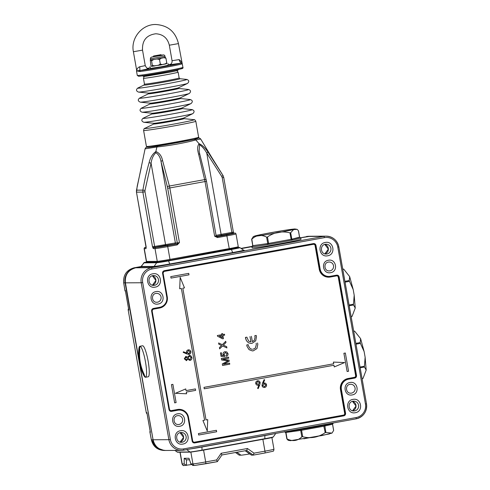 <?xml version="1.0" encoding="UTF-8"?>
<svg xmlns="http://www.w3.org/2000/svg" width="490" height="490" viewBox="0 0 490 490"><rect width="100%" height="100%" fill="white"/><g stroke="black" fill="none" stroke-linecap="round" stroke-linejoin="round"><path stroke-width="0.73" d="M166.747 63.498L160.573 64.999L151.239 66.23M150.032 66.585L150.357 68.41L160.892 66.818L168.248 65.256L167.923 63.431M291.611 240.204A0.925 0.576 -101.4 0 0 290.882 239.371L268.612 243.42L267.473 236.958C274.382 232.186 281.885 230.827 289.982 232.866L291.121 239.328L268.851 243.377L268.728 244.363A24.837 0.741 -10 0 0 291.611 240.204L291.832 240.149A0.925 0.582 -106.6 0 0 291.121 239.328L291.813 239.187L290.68 232.726L293.577 229.602L297.142 229.351L298.404 230.704L299.543 237.166L291.813 239.187A0.925 0.606 83.9 0 1 292.45 240.027L292.671 239.99A24.837 0.741 -10 0 0 300.799 237.993L301.025 239.273A24.837 0.741 -10 0 1 268.3 245.747A24.837 0.741 -10 0 1 252.099 247.897L251.878 246.623A24.837 0.741 -10 0 0 252.154 246.684A0.925 0.919 91.5 0 1 252.76 245.643L251.67 239.488M267.473 236.958L267.062 237.387L266.615 237.099L267.754 243.561L252.975 245.625A0.925 0.907 108.1 0 0 252.338 246.672L252.154 246.684M290.68 232.726L289.982 232.866M253.477 236.45L251.67 239.169M252.809 245.631L251.836 239.169C256.166 235.071 261.09 234.385 266.615 237.099M299.586 237.142L299.647 237.172A0.925 0.919 -88.5 0 0 299.457 237.185C300.456 237.264 297.938 237.926 291.899 239.169A0.925 0.613 78.5 0 1 292.671 239.99M268.453 244.4L267.693 244.528A0.925 0.331 -103.7 0 1 267.754 243.561L268.612 243.42L268.728 244.363M267.693 244.528L267.424 244.577A0.925 0.343 80.7 0 1 267.595 243.585L253.134 245.606A0.925 0.907 88.3 0 0 252.399 246.678L252.338 246.672M252.197 246.672A0.925 0.913 -115.1 0 1 252.705 245.674A0.925 0.913 -115.1 0 1 252.705 245.668A0.925 0.913 -115.1 0 1 252.76 245.649M291.832 240.149L292.45 240.027M153.682 55.989L160.922 54.69L153.682 55.989M150.357 58.812L150.632 57.661L151.967 56.95L161.179 55.535C163.672 54.984 163.899 54.862 161.859 55.162L161.914 55.156C163.776 54.653 164.793 55.015 164.965 56.234L150.357 58.812L150.553 59.909L151.582 60.834L153.701 59.541L155.385 59.266L150.258 59.939L150.883 65.403L151.477 66.315L152.114 66.309L165.069 64.067L166.753 62.781L165.951 58.218L165.155 57.312M151.582 60.834L152.384 65.397L152.114 66.309L154.828 65.93L152.384 65.397M166.484 63.7L166.753 62.781M166.594 63.682L165.069 64.067M160.322 64.086L158.203 65.372L162.331 64.625L160.322 64.086L159.513 59.523L161.204 58.237L163.942 57.685L165.951 58.218M164.965 56.234L165.155 57.33L155.385 59.266L157.076 58.984L159.513 59.523M161.737 55.26L153.052 56.785M194.953 138.456C200.649 137.886 197.158 138.854 184.467 141.347L150.418 147.025M158.356 247.021L173.748 244.265L158.356 247.021M165.106 245.827L170.318 244.884L165.106 245.827M233.356 232.101L233.84 233.424M223.703 177.423L222.233 177.748L231.874 232.407L233.375 232.089L233.062 233.154A0.925 0.913 -90.3 0 1 233.222 233.142L234.937 233.13A0.925 0.913 89.7 0 0 234.784 233.148L226.692 234.931L229.265 248.614A11.123 0.331 -10 0 0 238.269 246.697L236.015 233.92A11.123 0.331 170 0 1 227.017 235.843L217.517 237.57L214.657 236.204L216.127 235.88M211.76 157.413L200.716 139.05L195.767 139.919L199.081 143.705C202.088 144.93 205.041 147.692 207.925 151.98L223.048 175.567L223.734 177.429L233.399 232.199M225.865 234.526L221.37 235.249L221.094 234.367L231.874 232.407L232.193 233.32L225.908 234.465L233.111 233.363L232.579 233.73L216.666 236.56M199.583 144.795L199.081 143.705C197.36 145.971 197.201 149.413 198.591 154.044A1.856 0.772 -14.9 0 1 199.834 154.442L199.118 151.251L199.583 144.795C202.094 146.326 204.483 149.083 206.756 153.064L207.925 151.98M198.352 138.076L194.438 139.374L195.767 139.919C187.376 142.455 169.381 145.738 156.898 146.982L155.851 151.563C159.348 152.88 161.59 155.894 162.576 160.585L169.399 186.016L204.624 179.616L198.591 154.044M199.773 154.313L199.124 151.275M216.899 236.633L217.517 237.57M194.438 139.374L157.602 146.063L156.898 146.982L145.083 148.831L136.502 190.163L142.878 190.12C144.55 180.51 146.626 171.359 149.113 162.668L151.067 163.188C151.735 158.662 153.321 155.183 155.838 152.745C158.595 154.368 160.328 157.339 161.039 161.639L167.421 186.984A1.856 0.594 -13.7 0 1 169.399 186.016L169.81 187.946L205.022 181.545L204.624 179.616A1.856 0.594 -13.7 0 1 206.229 179.824A1.856 0.594 -13.7 0 1 206.223 179.934M179.45 242.605L176.908 243.977L177.227 244.89L179.45 242.605L169.81 187.946L167.69 188.276L177.325 242.93L179.45 242.605M226.692 234.931L217.199 236.658L214.657 236.204L205.022 181.545L206.523 181.227L199.834 154.442M155.838 152.745L155.851 151.563C152.537 153.934 150.289 157.633 149.113 162.668M176.59 244.008L160.53 246.838C154.883 247.658 155.122 247.45 161.241 246.213L154.025 247.524L155.74 247.511L176.59 244.008A0.925 0.913 -90.3 0 0 177.325 242.93L175.377 242.942L161.039 161.639A1.856 0.772 -14.9 0 1 162.576 160.585M157.602 146.063L148.562 147.294L146.951 147.129M221.449 235.316L215.87 236.388M153.284 248.595A0.925 0.913 89.7 0 1 154.025 247.524L152.506 246.776L153.284 248.595L155.005 248.589L157.259 261.36A11.123 0.331 -10 0 0 169.987 259.388L167.733 246.617L177.227 244.89M141.389 167.078L137.2 186.249L136.496 192.154L142.866 192.117L142.878 190.12L144.991 190.457L151.067 163.188L165.681 245.374L161.241 246.213A0.925 0.453 -101 0 1 161.4 246.25M156.757 247.34L175.291 244.057A0.925 0.913 -110.1 0 1 175.451 244.014L165.7 245.447M146.167 247.916A0.925 0.913 89.7 0 0 145.996 248.638L146.143 247.034M186.457 459.822L186.445 465.457L184.191 463.963L182.213 463.975A1.856 1.825 89.7 0 0 184.026 465.5L191.174 464.6M186.457 459.798L184.203 458.297L184.191 463.963M192.95 465.42L190.965 463.92L191.057 464.336L188.962 458.266L184.203 458.297M249.716 453.93A11.613 0.349 -10 0 1 240.994 455.185L239.236 455.155M245.172 450.745L251.395 455.106A11.613 0.349 -10 0 0 251.572 455.124L253.281 455.112L254.022 453.152L247.456 448.503L246.709 450.469L253.275 455.112L264.961 452.987A1.856 0.319 79.7 0 1 264.949 452.993L253.293 455.106M195.063 465.408L217.352 461.641L221.952 454.953L246.709 450.469L221.939 454.971M190.867 452.135L192.944 463.908A11.123 0.331 -10 0 0 205.671 461.935A1.856 0.319 79.7 0 1 205.678 463.761L217.352 461.641L216.605 459.951L205.671 461.935L203.583 450.096M221.915 454.971L221.174 453.281L216.605 459.951M225.755 235.016L216.617 236.394L229.332 233.969L232.131 233.657L225.755 235.016M225.645 234.826L220.047 235.776L225.663 234.918M355.991 344.176L360.401 343.374L360.181 342.584L355.85 343.374M360.401 343.374L364.137 351.606L365.13 357.241L364.438 366.238L360.021 367.035M360.162 367.812L364.493 367.028L364.156 366.753L364.438 366.238M353.731 331.344L354.478 331.179M354.644 331.173L360.622 338.663L360.181 342.584M364.493 367.028L366.183 370.066L362.98 378.476L362.067 378.641M301.748 430.238L301.356 429.393L301.558 430.269L323.829 426.227A0.925 0.576 -101.4 0 0 323.847 426.22L325.207 432.639L325.905 432.499L324.846 426.018A0.925 0.613 -101.5 0 0 324.87 426.012A0.925 0.613 -101.5 0 0 325.293 425.02L325.078 425.075A0.925 0.6 73.1 0 1 324.766 426.037L324.068 426.178A0.925 0.582 -96.1 0 0 324.46 425.198L325.078 425.075M325.207 432.639C318.298 437.411 310.795 438.777 302.697 436.731L301.558 430.269L300.701 430.41A0.925 0.331 -95 0 1 300.321 429.571L301.087 429.448M286.08 432.456L300.701 430.41L301.84 436.872L302.171 436.468L302.697 436.731M332.526 424.23L333.629 430.477L332.012 433.099L325.905 432.499M301.84 436.872C297.51 440.969 292.585 441.655 287.06 438.936L285.989 432.468M286.895 438.942L288.157 440.29L290.497 440.675L322.169 435.494L332.012 433.099M301.791 430.226L323.847 426.22A0.925 0.576 -101.4 0 0 324.233 425.234L324.46 425.198M285.921 432.48L285.921 432.48A0.925 0.907 67.4 0 1 284.978 431.764M284.5 431.647L285.37 432.413A0.925 0.913 -67.1 0 1 285.364 432.413A0.925 0.913 -67.1 0 1 284.837 431.788M285.443 432.437A0.925 0.919 -88.5 0 1 284.8 431.794M300.542 430.434A0.925 0.343 -99.3 0 1 300.535 430.434A0.925 0.343 -99.3 0 1 300.052 429.608L300.321 429.571M300.597 430.428L285.946 432.468A0.925 0.907 -91.7 0 1 285.033 431.751M139.877 346.265L142.572 345.775A15.754 2.726 79.7 0 1 142.651 345.769A15.754 2.726 79.7 0 1 148.109 361.026A15.754 2.726 79.7 0 1 148.207 376.779L145.512 377.269A15.754 2.726 79.7 0 1 145.426 377.276A15.754 2.726 79.7 0 1 143.87 375.585C139.448 367.035 137.8 357.976 138.933 348.415A15.754 2.726 79.7 0 1 139.877 346.265A15.754 2.726 79.7 0 1 139.956 346.259A15.754 2.726 79.7 0 1 145.414 361.516A15.754 2.726 79.7 0 1 145.512 377.269M144.029 374.642L143.797 374.611C139.932 366.624 138.443 358.172 139.325 349.248L139.809 349.248C138.921 358.098 140.41 366.551 144.281 374.605L144.029 374.642A46.035 45.319 -90.3 0 0 145.426 377.276M143.944 373.901A33.369 32.848 -90.3 0 1 143.797 374.611M139.325 349.248A33.369 32.848 -90.3 0 1 139.742 349.927M170.734 64.239L168.143 64.656L170.74 64.239M150.252 67.81L147.374 68.367L150.252 67.81M148.721 68.686L140.618 70.474C149.762 69.384 178.182 64.221 180.81 63.167L169.84 64.766M170.195 64.692L169.712 64.809C171.451 64.043 172.235 62.677 172.057 60.723L179.162 59.584A3.706 2.046 -101.1 0 0 181.196 62.879L180.81 63.167A0.925 0.907 -108.5 0 1 181.864 63.927L182.102 63.614A0.925 0.888 13.2 0 0 181.196 62.879L181.753 62.751L182.102 63.614L181.753 62.751M139.068 71.436A0.925 0.796 110.9 0 1 139.668 70.425L136.845 70.909C136.759 69.072 137.69 67.687 139.644 66.769A3.706 0.87 80.4 0 1 139.668 70.425L140.618 70.474A0.925 0.79 82.8 0 0 139.999 71.54L136.845 70.909L136.747 71.448M179.162 59.584L181.698 62.016M136.618 70.033L133.396 51.738C130.554 38.208 142.063 24.139 155.783 24.5C167.917 25.327 175.469 31.691 178.452 43.604L169.326 45.209L172.057 60.723M136.588 70.646L136.538 71.185M345.052 282.136L349.462 281.334L349.241 280.543L344.911 281.334M349.462 281.334L353.198 289.559L354.19 295.201L353.498 304.192L349.082 304.994M349.223 305.772L353.553 304.988L353.216 304.713L353.498 304.192M342.792 269.304L343.539 269.139M343.704 269.132L349.682 276.623L349.241 280.543M353.553 304.988L355.244 308.026L352.041 316.436L351.128 316.601M125.434 291.103L125.33 290.343L124.938 290.343L123.713 282.859C123.137 274.97 126.604 269.947 134.113 267.803L141.322 266.493L154.111 266.419A13.634 0.404 -10 0 0 169.712 264.006L232.585 252.577A13.634 0.404 -10 0 0 243.61 250.212L243.934 250.359M125.048 290.98L124.938 290.343L125.501 291.47M147.074 413.823L146.271 412.611L128.184 310.029L128.527 308.614M150.105 431.016L149.971 432.309L150.363 432.303L150.191 431.482M149.848 431.623L151.379 439.787L155.838 447.48L164.113 450.475L165.406 450.469A12.979 12.777 -90.3 0 1 152.751 439.781L151.379 439.787M128.637 309.098L125.489 291.256M128.527 308.639A1.856 1.825 -90.3 0 0 128.215 310.054L128.803 310.048L128.631 309.227M150.197 431.353L146.89 412.598L146.296 412.598A1.856 1.825 -90.3 0 0 147.074 413.811M307.91 236.499L310.035 236.254A12.979 12.777 -90.3 0 1 310.195 236.254L310.035 236.254A12.979 12.777 -90.3 0 0 307.861 236.456L300.719 237.748M249.073 349.676L252.375 350.907L249.073 349.676L247.003 346.332L249.073 349.676M247.015 346.332L246.77 344.942L248.191 344.684L246.758 344.942L247.003 346.332M253.11 349.217L255.419 348.053L253.11 349.217M256.325 344.427L255.4 348.053L256.344 344.427L256.117 343.239L256.325 344.427M248.436 342.798L250.947 343.416L248.436 342.798L246.415 340.666L245.429 337.414L246.862 337.151L248.644 341.107L250.917 341.885L249.986 336.587L250.898 341.885M251.401 336.33L252.338 341.628L254.396 340.268L255.082 337.261L254.806 335.711L256.221 335.454L254.788 335.711L255.063 337.261L254.384 340.268L252.319 341.628M222.295 363.923L222.57 365.473L222.295 363.923L227.066 361.375L222.295 363.923M228.046 360.854L227.048 361.375L228.064 360.854L221.603 359.991L221.345 358.453L221.603 359.991L226.839 360.701M221.345 358.453L228.53 357.149L221.333 358.453M228.53 357.149L228.714 358.178L222.632 359.28L229.057 360.126L229.246 361.197L223.507 364.241L229.59 363.133L223.514 364.235M226.111 355.36L226.368 356.285L226.111 355.36L227.164 353.792L225.247 352.629L223.954 354.374L224.818 355.501L224.892 356.457L221.057 356.377L224.873 356.457M225.229 352.629L227.164 353.792L226.123 355.36M221.076 356.377L220.463 352.916L221.388 352.745L220.451 352.916L221.057 356.377M223.066 354.264L223.771 355.477L223.066 354.264C223.005 352.861 223.654 352.01 225.026 351.698L225.014 351.698C223.636 352.01 222.987 352.861 223.066 354.264M226.38 356.285C227.636 355.856 228.181 354.981 228.009 353.645L226.809 351.955L225.014 351.698M222.558 345.94L226.888 347.931L222.564 345.94L219.655 348.862L219.434 347.624L219.636 348.862M221.014 346.02L219.422 347.624L221.014 346.02M221.652 345.517L218.84 344.225L218.614 342.969L218.822 344.225L221.633 345.517M218.614 342.969L222.356 344.684L225.737 341.291L222.344 344.684M217.493 336.165L222.546 338.823L217.493 336.165L217.395 335.509L217.493 336.165M217.395 335.509L221.817 334.707L221.652 333.77L222.576 333.604L221.639 333.77L221.799 334.707L217.382 335.509M224.475 334.223L222.736 334.535L224.487 334.223L224.653 335.154L222.901 335.472L223.464 338.657L222.546 338.823M263.957 383.039L263.945 383.039C265.311 382.898 266.168 383.48 266.542 384.797C266.646 386.212 266.015 387.094 264.649 387.449C263.271 387.578 262.395 386.965 262.028 385.612L262.475 383.321L264.11 379.627L264.686 379.897L263.216 383.229L264.386 382.996L263.197 383.229M264.11 379.627L262.456 383.321L262.009 385.612C262.383 386.965 263.252 387.578 264.631 387.449M195.388 388.919L186.047 390.616L185.747 388.919L175.377 393.311L186.586 393.776L186.304 392.08L195.645 390.383L195.388 388.919L186.047 390.622M343.888 353.266L347.122 371.518L348.562 371.255L345.34 353.008L343.888 353.266L347.122 371.518M198.419 433.564L198.695 435.022L216.66 431.757L216.402 430.3L198.419 433.564L198.695 435.022M188.73 273.371L170.765 276.636L171.028 278.1L188.987 274.835L188.73 273.371L170.753 276.636L171.028 278.1M207.717 419.636L206.045 419.936L182.819 288.194L184.491 287.893L180.167 277.377L179.695 288.763L181.38 288.457L204.612 420.2L202.921 420.506L207.258 431.016L207.717 419.636L206.045 419.942M181.367 288.457L204.593 420.2L202.94 420.506L207.258 431.016M334.266 366.943L344.617 362.557L333.39 362.086L333.69 363.782L203.993 387.357L204.25 388.815L333.966 365.246L334.266 366.943L333.947 365.246M172.872 384.35L171.451 384.607L174.654 402.854L176.106 402.596L172.89 384.35L171.439 384.607L174.667 402.854M188.258 349.872L188.699 349.836L188.258 349.872C186.972 350.228 186.39 351.079 186.512 352.426L186.714 353.174L186.525 352.426C186.408 351.079 186.99 350.228 188.276 349.872C189.655 349.756 190.524 350.381 190.88 351.759C190.996 353.131 190.396 354.001 189.079 354.362L186.849 353.927L183.186 352.347L183.487 351.771L183.168 352.347L186.831 353.927L189.06 354.362M188.65 354.405L189.079 354.362M185.808 356.401L184.307 358.815L186.531 360.622L184.326 358.815L185.808 356.401L187.511 357.167L189.593 355.373L187.492 357.167M187.866 359.274L190.089 360.358M186.255 360.646L187.884 359.274L189.746 360.389M257.599 388.319L258.169 388.625L257.599 388.319L258.977 385.03M257.618 388.319L258.996 385.024L258.267 385.232C256.938 385.348 256.099 384.76 255.749 383.456C255.633 382.053 256.252 381.171 257.599 380.81L257.587 380.81C256.233 381.171 255.615 382.053 255.737 383.456C256.086 384.76 256.919 385.348 258.248 385.232L257.85 385.269M257.55 342.982L257.807 344.433L256.938 348.58L253.318 350.816L252.362 350.907M248.191 344.684L248.393 345.83L250.231 348.727L252.301 349.296M256.221 335.454L256.454 336.771L255.731 340.777L252.117 343.3L250.941 343.416M248.454 342.798L246.415 340.666M246.433 340.666L245.625 338.541M245.643 338.541L245.429 337.414M245.447 337.414L246.862 337.151M229.59 363.133L229.767 364.168L222.583 365.473M228.064 360.854L226.858 360.701M225.676 352.586L225.247 352.629M221.388 352.745L221.86 355.446L223.789 355.477M225.737 341.291L225.957 342.528L223.354 345.144L226.686 346.675L226.907 347.931M222.576 333.604L222.742 334.541M264.649 387.449L264.226 387.492M185.747 388.919L175.396 393.311L186.604 393.776M345.34 353.008L343.907 353.266M216.402 430.3L198.438 433.564M180.167 277.377L179.708 288.757M203.993 387.357L204.269 388.815M333.69 363.782L204.012 387.357M333.408 362.086L333.708 363.782M183.487 351.771L186.733 353.174M189.171 355.409L190.757 355.691L191.89 357.486C192.105 358.968 191.51 359.923 190.108 360.358M257.599 380.81L257.587 380.81C258.959 380.693 259.816 381.3 260.172 382.641L259.743 384.907L258.181 388.625M221.982 335.644L219.398 336.115L222.338 337.671L221.982 335.644L222.319 337.659M262.677 385.538L264.551 386.696L265.905 384.95L263.969 383.805L262.677 385.538M264.331 383.774L265.886 384.95L264.533 386.696M188.993 353.707L190.132 351.857L188.43 350.522L187.29 352.433L188.711 353.731L190.132 351.857L188.411 350.522M186.445 359.96L187.37 358.27L185.918 357.063L185.067 358.717L186.445 359.96M190.01 359.697L191.149 357.614L189.299 356.065L188.105 358.123L190.01 359.697L191.149 357.614M189.544 356.04L191.131 357.614M257.685 381.569L259.504 382.727L257.697 381.569L256.386 383.296L258.267 384.454L259.522 382.727L258.267 384.454M258.016 381.538L257.697 381.569M185.9 357.063L187.37 358.27L186.427 359.96M171.206 410.638A1.482 1.458 -90.3 0 1 169.509 409.438L152.139 310.905A1.482 1.458 -90.3 0 1 153.315 309.184L159.605 308.039A9.641 9.488 89.7 0 0 167.274 296.854L163.09 273.132A1.482 1.458 -90.3 0 1 164.266 271.411L313.367 244.314A1.482 1.458 -90.3 0 1 315.064 245.514L319.247 269.237A9.641 9.488 89.7 0 0 330.26 277.028L336.544 275.882A1.482 1.458 -90.3 0 1 338.241 277.083L355.618 375.616A1.482 1.458 -90.3 0 1 354.435 377.337L348.151 378.482A9.641 9.488 89.7 0 0 340.483 389.666L344.666 413.389A1.482 1.458 -90.3 0 1 343.484 415.11L194.383 442.207A1.482 1.458 -90.3 0 1 192.693 441.006L188.509 417.284A9.641 9.488 89.7 0 0 177.49 409.493L171.206 410.638L171.531 411.367C170.202 411.465 169.356 410.871 168.989 409.567L151.906 310.972A1.856 1.825 -90.3 0 1 153.382 308.816L153.382 308.455C152.102 308.829 151.514 309.686 151.612 311.034L169.289 409.505A1.856 1.825 -90.3 0 0 171.09 411.03L169.289 409.505M167.274 296.854L162.564 273.261C162.466 271.919 163.054 271.056 164.334 270.682L313.435 243.585C314.764 243.487 315.609 244.087 315.977 245.386L320.16 269.102L319.67 269.169A9.267 9.126 89.7 0 0 328.741 276.807M336.612 275.153L330.327 276.299L330.327 276.66L336.618 275.521L336.612 275.153C337.941 275.055 338.786 275.656 339.154 276.954L356.53 375.487C356.628 376.835 356.04 377.692 354.76 378.066L354.631 377.704L348.28 378.844A9.267 9.126 89.7 0 0 340.905 389.605L345.089 413.321A1.856 1.825 -90.3 0 1 343.613 415.477L194.512 442.574A1.856 1.825 -90.3 0 1 194.236 442.599M344.666 413.389L345.579 413.26C345.677 414.607 345.089 415.465 343.809 415.839L343.68 415.477L194.579 442.568A1.856 1.825 -90.3 0 1 192.46 441.074L188.276 417.351C187.088 412.586 184.075 410.038 179.242 409.714A9.267 9.126 -90.3 0 1 188.276 417.351L187.982 417.419L192.166 441.135C192.533 442.439 193.385 443.034 194.708 442.935L194.383 442.207M327.639 255.786C319.247 257.697 316.767 243.634 325.287 242.464C333.678 240.559 336.158 254.622 327.639 255.786M330.615 272.667C322.8 274.449 320.485 261.341 328.423 260.257C336.238 258.475 338.553 271.582 330.615 272.667M355.305 412.715C346.92 414.626 344.433 400.557 352.959 399.393C361.351 397.482 363.831 411.551 355.305 412.715M352.169 394.922C344.354 396.704 342.045 383.596 349.983 382.512C357.798 380.73 360.113 393.844 352.169 394.922M155.183 287.128C146.792 289.039 144.311 274.97 152.837 273.806C161.222 271.895 163.709 285.964 155.183 287.128M158.16 304.008C150.344 305.791 148.029 292.683 155.973 291.599C163.789 289.817 166.104 302.924 158.16 304.008M179.72 426.263C171.904 428.046 169.589 414.938 177.527 413.854C185.343 412.072 187.658 425.179 179.72 426.263M182.856 444.056C174.464 445.961 171.984 431.898 180.504 430.735C188.895 428.824 191.376 442.893 182.856 444.056M177.19 452.037L189.998 451.982L186.672 449.63M239.261 247.468L239.108 247.481A0.925 0.913 -90.3 0 1 239.261 247.468L239.947 247.652A10.468 0.312 170 0 1 231.482 249.465L168.609 260.894A10.468 0.312 170 0 1 156.629 262.75L143.827 262.861M239.108 247.481L168.444 260.625L157.217 262.364L144.434 262.444L146.767 262.021L144.434 262.444A0.925 0.913 89.7 0 0 143.852 262.824L141.316 266.529M267.785 234.434C261.93 235.427 250.739 237.074 255.547 235.788C260.882 234.416 276.176 231.69 281.481 230.845C287.336 229.853 298.526 228.199 293.718 229.485C288.383 230.857 273.089 233.583 267.785 234.434M252.399 246.678A24.837 0.741 -10 0 0 267.424 244.577M150.987 59.921L153.701 59.541M161.204 58.237L157.076 58.984M163.942 57.685L165.357 57.312M146.418 146.43A26.509 0.79 -10 0 0 149.45 146.265A26.509 0.79 -10 0 0 178.881 141.488A26.509 0.79 -10 0 0 198.628 137.225C199.21 137.757 198.456 138.296 196.368 138.835C190.022 140.575 159.232 146.057 150.363 147.031C144.844 147.508 147.894 147.257 146.418 146.43L143.607 130.469C143.895 128.901 144.274 128.202 144.74 128.38A25.168 0.753 170 0 0 147.496 128.331A25.168 0.753 170 0 0 176.682 123.56A25.168 0.753 170 0 0 194.034 119.689C194.414 119.364 195.008 119.891 195.816 121.263A26.509 0.79 170 0 1 176.063 125.526A26.509 0.79 170 0 1 146.633 130.309A26.509 0.79 170 0 1 143.607 130.469M194.034 119.689L183.879 118.635A15.282 0.453 170 0 1 173.301 120.993A15.282 0.453 170 0 1 155.606 123.884A15.282 0.453 170 0 1 153.927 123.921L144.74 128.38M153.934 123.915L153.817 123.309A15.282 0.453 -10 0 0 155.483 123.18A15.282 0.453 -10 0 0 171.684 120.565A15.282 0.453 -10 0 0 183.762 118.029L192.833 113.625A25.033 0.747 170 0 1 173.05 117.778A25.033 0.747 170 0 1 146.51 122.065A25.033 0.747 170 0 1 143.797 122.267C141.439 121.226 141.206 119.885 143.092 118.255A25.033 0.747 170 0 0 145.83 118.206A25.033 0.747 170 0 0 174.863 113.46A25.033 0.747 170 0 0 192.123 109.613C194.457 110.495 194.689 111.836 192.833 113.625M192.123 109.613L182.102 108.572A15.282 0.453 170 0 1 171.531 110.93A15.282 0.453 170 0 1 153.829 113.821A15.282 0.453 170 0 1 152.151 113.858L143.092 118.255M152.157 113.852L152.041 113.245A15.282 0.453 -10 0 0 153.707 113.117A15.282 0.453 -10 0 0 169.907 110.501A15.282 0.453 -10 0 0 181.992 107.965L191.057 103.562A25.033 0.747 170 0 1 171.273 107.714A25.033 0.747 170 0 1 144.734 112.002A25.033 0.747 170 0 1 142.026 112.204C139.662 111.163 139.429 109.821 141.316 108.192A25.033 0.747 170 0 0 144.054 108.143A25.033 0.747 170 0 0 173.086 103.396A25.033 0.747 170 0 0 190.347 99.55C192.68 100.432 192.913 101.773 191.057 103.562M190.347 99.55L180.332 98.515A15.282 0.453 170 0 1 169.754 100.867A15.282 0.453 170 0 1 152.059 103.758A15.282 0.453 170 0 1 150.375 103.794L141.316 108.192M150.381 103.788L150.271 103.182A15.282 0.453 -10 0 0 151.931 103.053A15.282 0.453 -10 0 0 168.137 100.438A15.282 0.453 -10 0 0 180.216 97.902L189.281 93.498A25.033 0.747 170 0 1 169.497 97.651A25.033 0.747 170 0 1 142.964 101.938A25.033 0.747 170 0 1 140.25 102.147C137.892 101.099 137.653 99.758 139.54 98.129A25.033 0.747 170 0 0 142.284 98.08A25.033 0.747 170 0 0 171.31 93.333A25.033 0.747 170 0 0 188.577 89.486C190.904 90.368 191.143 91.71 189.281 93.498M188.577 89.486L178.556 88.451A15.282 0.453 170 0 1 167.978 90.803A15.282 0.453 170 0 1 150.283 93.694A15.282 0.453 170 0 1 148.605 93.731L139.54 98.129M148.611 93.725L148.495 93.118A15.282 0.453 -10 0 0 150.161 92.99A15.282 0.453 -10 0 0 166.361 90.374A15.282 0.453 -10 0 0 178.44 87.839L187.511 83.435A25.033 0.747 170 0 1 167.721 87.588A25.033 0.747 170 0 1 141.187 91.875A25.033 0.747 170 0 1 138.474 92.083C136.116 91.036 135.883 89.695 137.77 88.071A25.033 0.747 170 0 0 140.508 88.016A25.033 0.747 170 0 0 169.534 83.269A25.033 0.747 170 0 0 186.8 79.423C189.134 80.311 189.367 81.646 187.511 83.435M144.048 85.021L144.464 84.096A17.609 0.527 -10 0 0 146.479 83.992A17.609 0.527 -10 0 0 166.03 80.813A17.609 0.527 -10 0 0 179.15 77.984L179.855 78.706A18.283 0.545 170 0 1 167.249 81.518A18.283 0.545 170 0 1 146.044 84.978A18.283 0.545 170 0 1 144.048 85.021L137.77 88.071M179.15 77.984L178.121 72.165A17.609 0.527 170 0 1 165.001 75.001A17.609 0.527 170 0 1 145.45 78.173A17.609 0.527 170 0 1 143.441 78.284L144.464 84.096M232.193 233.32L234.784 233.148M216.059 235.341L221.094 234.367L206.756 153.064L221.774 176.504L223.048 175.567L211.803 157.474M221.774 176.504L222.233 177.748M238.269 246.697C238.44 248.528 235.862 247.934 229.271 249.526L229.265 248.614L169.987 259.388L169.987 260.3L237.356 247.744M158.319 262.107L169.987 260.3L158.16 262.125L147.435 262.187C147.245 262.444 146.89 262.175 146.357 261.397L144.103 248.626A11.123 0.331 170 0 0 144.281 248.65L145.996 248.638M206.492 181.22L216.157 235.886L217.033 236.646A0.925 0.913 89.7 0 0 217.186 236.627M155.74 247.511A0.925 0.913 89.7 0 0 155.005 248.589A11.123 0.331 170 0 0 167.733 246.617L167.409 245.704M147.435 262.187A0.925 0.913 89.7 0 1 146.528 261.427L157.259 261.36A0.925 0.913 89.7 0 0 158.16 262.125M144.103 248.626L144.464 247.707L146.13 247.174L145.016 247.579A0.925 0.913 -90.3 0 0 144.281 248.65L146.528 261.427A11.123 0.331 170 0 1 146.357 261.397M167.421 186.984L167.69 188.276M146.136 246.813L136.465 192.154L146.167 247.958M174.495 244.271A0.925 0.882 78.5 0 1 174.857 243.953A0.925 0.913 89.7 0 0 175.377 242.942L154.626 246.446L144.991 191.786L142.866 192.117L152.506 246.776L154.626 246.446L154.95 247.358M145.016 247.579L146.143 247.566M144.991 191.786L144.991 190.457M192.637 465.445L194.75 465.433A1.856 1.825 -90.3 0 1 192.944 463.908L190.965 463.92L188.962 458.266M179.971 452.215L182.041 463.944A11.123 0.331 -10 0 0 182.213 463.975L180.142 452.215M262.867 439.322L264.955 451.161A11.123 0.331 -10 0 0 273.953 449.244L271.895 437.552M273.953 449.244C273.8 450.678 273.445 451.351 272.899 451.272L264.961 452.987A1.856 0.319 79.7 0 0 264.955 451.161L254.022 453.152M247.456 448.503L221.174 453.281M239.292 455.198L235.488 452.509L239.261 455.185M205.678 463.761A1.856 0.319 79.7 0 1 205.671 463.761L194.75 465.433M240.994 455.185L236.854 452.258M245.343 450.714L251.572 455.124M145.285 75.436A18.259 0.545 -10 0 0 170.863 71.075A18.259 0.545 -10 0 0 175.414 70.125M150.436 74.737C145.989 75.595 139.411 77.095 146.645 76.14L170.483 72.061L143.631 76.465L142.314 75.656M303.818 438.801L329.494 433.92M324.233 425.234A24.837 0.741 170 0 1 301.356 429.393M324.796 426.031L332.465 424.248L333.427 423.023A24.837 0.741 170 0 1 325.293 425.02M300.052 429.608A24.837 0.741 170 0 1 285.388 431.69M139.546 349.217A46.035 45.319 -90.3 0 1 139.956 346.259M139.999 71.54A23.171 0.692 -10 0 0 163.525 67.718A23.171 0.692 -10 0 0 181.864 63.927M139.644 66.769L145.261 65.642C146.614 68.104 147.815 69.121 148.862 68.68L148.856 68.686M137.286 75.417A23.171 0.692 -10 0 0 137.653 75.472A23.171 0.692 -10 0 0 162.202 71.724A23.171 0.692 -10 0 0 182.923 67.369C183.419 67.969 182.703 68.49 180.767 68.931C173.815 70.836 139.185 76.722 138.554 76.238L137.286 75.417L136.538 71.191M169.326 45.209C167.519 38.055 163.023 34.245 155.838 33.767C146.492 35.017 142.057 40.474 142.523 50.133L133.396 51.738M138.713 76.22C139.332 76.434 147.815 75.117 164.168 72.281C179.009 69.451 184.895 68.153 181.821 68.386M141.034 266.774L134.113 267.803L133.978 268.287L134.113 267.803C126.604 269.959 123.131 274.976 123.682 282.846L124.962 290.656M240.988 248.381L251.86 246.403L240.988 248.381M252.724 245.435L251.878 246.623L241.245 248.559M123.713 282.859L125.085 282.853A12.979 12.777 -90.3 0 1 135.405 267.797L135.454 267.846M125.403 282.81L125.085 282.853L153.052 439.738M153.303 308.835L153.315 309.184M177.49 409.493L177.625 409.861L171.335 411.006A1.856 1.825 -90.3 0 1 171.059 411.03M179.205 409.714A9.267 9.126 89.7 0 0 177.625 409.861L171.402 411A1.856 1.825 -90.3 0 1 171.09 411.03M192.693 441.006L192.166 441.135M343.484 415.11L343.68 415.477A1.856 1.825 -90.3 0 0 345.156 413.321L340.973 389.599A9.267 9.126 -90.3 0 1 348.341 378.844L348.476 379.211L354.76 378.066M340.483 389.666L341.395 389.538A8.9 8.759 -90.3 0 1 348.476 379.211M348.151 378.482L348.28 378.844L354.631 377.704A1.856 1.825 -90.3 0 0 356.108 375.554L356.04 375.554A1.856 1.825 -90.3 0 1 354.564 377.704L354.435 377.337M355.618 375.616L356.04 375.554L338.663 277.015L356.108 375.554L356.53 375.487M338.241 277.083L338.663 277.015A1.856 1.825 -90.3 0 0 336.893 275.49M336.544 275.882L336.532 275.533M330.26 277.028L330.248 276.679M319.247 269.237L319.67 269.169L315.487 245.447L319.737 269.169A9.267 9.126 -90.3 0 0 330.327 276.66L336.618 275.521A1.856 1.825 -90.3 0 1 338.731 277.015L339.154 276.954M315.064 245.514L315.487 245.447A1.856 1.825 -90.3 0 0 313.71 243.922M313.367 244.314L313.355 243.965M164.266 271.411L164.254 271.062M159.605 308.039L159.587 307.689M171.531 411.367L177.815 410.222L177.686 409.861A9.267 9.126 -90.3 0 1 179.242 409.714L179.175 409.714M162.564 273.261L166.747 296.983L167.047 296.922L162.858 273.2A1.856 1.825 -90.3 0 1 164.334 271.05L313.435 243.953A1.856 1.825 -90.3 0 1 315.554 245.447L315.977 245.386M167.041 296.922A9.267 9.126 -90.3 0 1 159.673 307.677L153.388 308.816M151.612 311.034L168.989 409.567M177.815 410.222A8.9 8.759 -90.3 0 1 187.982 417.419M194.708 442.935L343.809 415.839M345.579 413.26L341.395 389.538M330.327 276.66L328.71 276.807M330.327 276.299A8.9 8.759 -90.3 0 1 320.16 269.102M313.435 243.585L313.747 243.922M313.435 243.953L164.334 271.05L164.334 270.682M166.747 296.983A8.9 8.759 -90.3 0 1 159.673 307.31L159.673 307.677C165.032 306.146 167.494 302.557 167.047 296.922M159.673 307.31L153.382 308.455M365.448 403.999L337.782 247.07A11.68 11.497 89.7 0 0 324.435 237.632L151.986 268.973A11.68 11.497 89.7 0 0 142.694 282.522L170.361 439.45A11.68 11.497 89.7 0 0 183.707 448.889L356.163 417.547A11.68 11.497 89.7 0 0 365.448 403.999L366.502 403.772L338.81 246.856M337.782 247.07L338.81 246.844A12.979 12.777 89.7 0 0 323.982 236.358L324.435 237.632M356.163 417.547L356.157 418.827A12.979 12.777 89.7 0 0 366.483 403.785M183.707 448.889L183.713 450.169L356.157 418.827L183.713 450.169A12.979 12.777 89.7 0 1 181.533 450.371L183.713 450.169M170.361 439.45L168.879 439.683A12.979 12.777 89.7 0 0 181.533 450.371L165.73 450.469A12.979 12.777 89.7 0 1 153.082 439.775L139.95 365.301M142.694 282.522L141.206 282.755L168.879 439.683L153.076 439.763C154.73 446.445 158.956 450.01 165.73 450.469M151.986 268.973L151.533 267.699A12.979 12.777 89.7 0 0 141.206 282.755L125.391 282.846L138.86 359.231M356.163 418.827C363.678 416.678 367.126 411.661 366.502 403.772L338.829 246.844C337.157 240.174 332.937 236.609 326.156 236.156L310.36 236.247A12.979 12.777 89.7 0 0 308.186 236.45L323.982 236.358L151.533 267.699L135.73 267.791A12.979 12.777 89.7 0 0 125.409 282.853L138.823 358.943M325.287 244.296A4.912 4.839 -90.3 0 1 330.952 248.681A4.912 4.839 -90.3 0 1 326.168 254.041C320.491 254.42 319.639 244.976 325.293 244.296L326.107 244.216M328.441 262.083A4.447 4.379 -90.3 0 1 333.555 266.058A4.447 4.379 -90.3 0 1 329.219 270.915C324.086 271.264 323.308 262.701 328.429 262.083L329.17 262.015M352.971 401.218A4.912 4.839 -90.3 0 1 358.625 405.604A4.912 4.839 -90.3 0 1 353.835 410.969C348.163 411.349 347.306 401.904 352.965 401.218L353.78 401.145M350.001 384.338A4.447 4.379 -90.3 0 1 355.115 388.313A4.447 4.379 -90.3 0 1 350.779 393.17C345.646 393.519 344.868 384.956 349.989 384.338L350.724 384.27M152.831 275.637A4.912 4.839 -90.3 0 1 158.503 280.023A4.912 4.839 -90.3 0 1 153.713 285.382C148.041 285.762 147.184 276.317 152.843 275.631L153.658 275.558M155.985 293.424A4.447 4.379 -90.3 0 1 161.106 297.399A4.447 4.379 -90.3 0 1 156.769 302.25C151.637 302.6 150.859 294.043 155.979 293.424L156.714 293.357M177.545 415.679A4.447 4.379 -90.3 0 1 182.66 419.654A4.447 4.379 -90.3 0 1 178.323 424.512C173.191 424.861 172.413 416.298 177.533 415.679L178.274 415.612M180.522 432.56A4.912 4.839 -90.3 0 1 186.169 436.945A4.912 4.839 -90.3 0 1 181.386 442.311C175.714 442.691 174.857 433.246 180.51 432.56L181.325 432.486M241.313 248.608L251.885 246.684L241.307 248.608M308.179 236.45L300.744 237.803L310.36 236.247M140.734 266.885L135.724 267.791L140.746 266.879L153.523 266.805A14.29 0.429 -10 0 0 169.877 264.269L232.75 252.846A14.29 0.429 -10 0 0 244.087 250.347L243.898 250.347M324.87 253.869A4.912 4.839 89.7 0 0 324.815 244.406L328.343 249.116L324.864 253.869M352.543 410.791A4.912 4.839 89.7 0 0 352.482 401.335L356.016 406.045L352.537 410.791M152.415 285.211A4.912 4.839 89.7 0 0 152.359 275.748L155.894 280.458L152.415 285.204M180.026 432.676L183.56 437.38L180.081 442.133A4.912 4.839 89.7 0 0 180.032 432.676M201.99 446.843L201.984 447.009A13.634 0.404 170 0 1 190.573 448.92M274.394 433.687A13.634 0.404 170 0 1 264.857 435.586L201.984 447.009L201.978 450.132L264.851 438.703L264.863 435.42M232.75 252.846L231.317 249.202M169.877 264.269L168.444 260.625M153.523 266.805A0.925 0.913 89.7 0 0 154.111 266.419L156.629 262.75A0.925 0.913 89.7 0 1 157.217 262.364M144.434 262.444L140.74 266.879A0.925 0.913 89.7 0 0 141.334 266.499L134.101 267.803M174.887 450.414L177.221 452.062A0.925 0.913 89.7 0 0 177.748 452.227L174.875 450.414M190.677 452.135L201.911 450.396L190.524 452.148A0.925 0.913 -90.3 0 1 189.998 451.982A10.468 0.312 -10 0 0 201.978 450.132L264.851 438.703A10.468 0.312 -10 0 0 273.316 436.909L275.748 433.442M273.316 436.909C273.255 437.325 270.413 438.011 264.784 438.973L272.569 437.252M253.287 236.548L263.13 234.147L281.523 230.833L294.802 228.965L297.142 229.351M299.598 237.148L298.508 230.986M299.647 237.172L300.799 237.993M153.627 55.976L152.99 56.877M160.922 54.69L161.829 55.321M195.816 121.263L198.628 137.225M183.879 118.635L183.768 118.023M153.823 123.309L143.797 122.267M182.102 108.572L181.998 107.965M152.053 113.245L142.026 112.204M180.332 98.515L180.222 97.902M150.277 103.182L140.25 102.147M178.556 88.451L178.446 87.839M148.501 93.118L138.474 92.083M179.855 78.706L186.8 79.423M144.195 76.428L143.441 78.284M178.121 72.165L176.78 70.683M234.937 233.13C235.127 232.879 235.488 233.142 236.015 233.92M200.716 139.05L199.914 138.29L198.377 138.051M216.096 236.627C220.414 236.174 235.316 233.289 233.687 233.442L233.632 233.467M229.271 249.526L169.987 260.3M146.92 147.11L145.579 147.851L145.083 148.831M136.471 190.163L136.465 192.154M189.452 459.804L186.145 459.822M184.026 465.5C183.425 465.868 182.764 465.347 182.041 463.944M364.137 351.606L360.622 338.663M365.13 357.241L366.183 370.066M353.707 331.203L354.197 331.118M362.092 378.752L362.588 378.66M178.28 69.317L178.023 70.144C176.578 70.535 181.312 69.8 170.502 72.055M332.581 424.205L333.629 430.159M285.37 432.413L285.713 432.499L286.791 438.66M178.452 43.604L182.923 67.369M142.523 50.133L145.261 65.642M353.198 289.559L349.682 276.623M354.19 295.201L355.244 308.026M342.767 269.163L343.257 269.077M351.146 316.712L351.649 316.62M146.271 412.611L128.184 310.029M149.879 431.984L151.355 439.793C153.058 446.488 157.308 450.047 164.113 450.475M125.385 290.809L128.692 309.57M146.939 413.064L150.252 431.825M306.556 236.462L308.737 236.26M194.267 442.599L192.466 441.074L188.282 417.351M151.912 310.972L153.382 308.816L159.673 307.677M336.618 275.521L336.924 275.49M164.334 271.05L162.864 273.2M139.877 365.019L153.058 439.775M135.724 267.791C128.209 269.941 124.766 274.964 125.391 282.846M239.947 247.652L243.61 250.212M190.524 452.148L177.748 452.227M264.784 438.973L201.911 450.396"/></g></svg>

